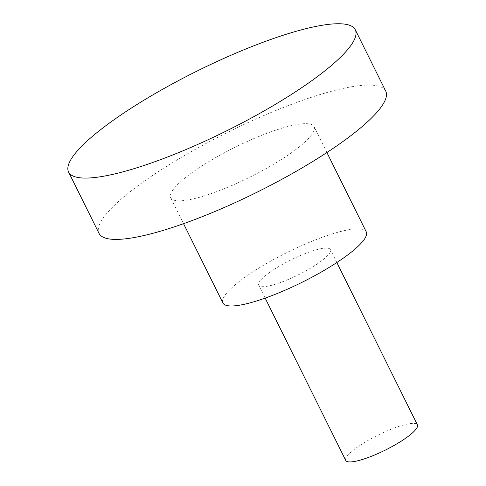 <?xml version="1.0" encoding="UTF-8"?>
<svg xmlns="http://www.w3.org/2000/svg" width="486" height="486" viewBox="0 0 486 486"><rect width="100%" height="100%" fill="white"/><g stroke="black" fill="none" stroke-linecap="round" stroke-linejoin="round"><path stroke-width="0.36" stroke-dasharray="2.43 1.82" d="M345.734 460.43A40.01 8.335 153.6 0 1 357.161 447.302A40.01 8.335 153.6 0 1 394.322 427.99A40.01 8.335 153.6 0 1 417.407 424.849M270.167 272.051A40.01 8.335 153.6 0 1 307.328 252.744A40.01 8.335 153.6 0 1 330.413 249.604A40.01 8.335 153.6 0 1 318.992 262.732A40.01 8.335 153.6 0 1 281.831 282.038A40.01 8.335 153.6 0 1 258.74 285.185A40.01 8.335 153.6 0 1 270.167 272.051M366.25 231.816A80.02 16.67 -26.4 0 0 320.074 238.097A80.02 16.67 -26.4 0 0 245.758 276.71A80.02 16.67 -26.4 0 0 222.91 302.972M291.205 152.926A80.02 16.67 -26.4 0 0 314.053 126.664A80.02 16.67 -26.4 0 0 267.877 132.951A80.02 16.67 -26.4 0 0 193.562 171.564A80.02 16.67 -26.4 0 0 170.714 197.82A80.02 16.67 -26.4 0 0 216.89 191.539A80.02 16.67 -26.4 0 0 291.205 152.926M385.726 91.089A160.034 33.346 -26.4 0 0 293.374 103.652A160.034 33.346 -26.4 0 0 144.743 180.883A160.034 33.346 -26.4 0 0 99.041 233.401M336.834 262.537L330.413 249.604M326.896 152.531L314.053 126.664M183.55 223.688L170.714 197.82M265.162 298.112L258.74 285.185"/><path stroke-width="0.73" d="M336.834 262.537L417.407 424.849A40.01 8.335 153.6 0 1 405.986 437.983A40.01 8.335 153.6 0 1 368.825 457.29A40.01 8.335 153.6 0 1 345.734 460.43L265.162 298.112M183.55 223.688L222.91 302.972A80.02 16.67 -26.4 0 0 269.086 296.691A80.02 16.67 -26.4 0 0 343.402 258.072A80.02 16.67 -26.4 0 0 366.25 231.816L326.896 152.531M68.593 172.062L99.041 233.401A160.034 33.346 -26.4 0 0 191.393 220.832A160.034 33.346 -26.4 0 0 340.024 143.607A160.034 33.346 -26.4 0 0 385.726 91.089L355.278 29.749A160.034 33.346 -26.4 0 0 262.926 42.318A160.034 33.346 -26.4 0 0 114.295 119.55A160.034 33.346 -26.4 0 0 68.593 172.062A160.034 33.346 -26.4 0 0 160.945 159.499A160.034 33.346 -26.4 0 0 309.576 82.268A160.034 33.346 -26.4 0 0 355.278 29.749"/></g></svg>
